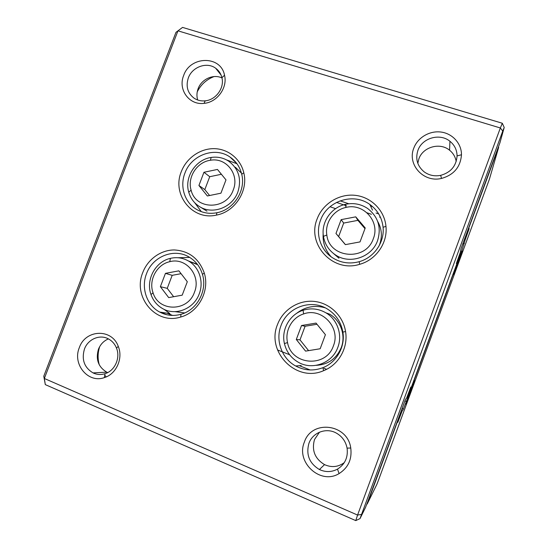 <?xml version="1.0" encoding="UTF-8"?>
<svg xmlns="http://www.w3.org/2000/svg" width="548" height="548" viewBox="0 0 548 548"><rect width="100%" height="100%" fill="white"/><g stroke="black" fill="none" stroke-linecap="round" stroke-linejoin="round"><path stroke-width="0.82" d="M360.022 518.607L355.762 520.6L45.306 384.621L44.34 378.483L357.577 515.058L500.351 127.972L177.963 30.825L44.34 378.483L43.785 376.195L175.97 32.332L182.553 27.4L502.317 123.252L500.351 127.972L502.763 131.041L360.022 518.607L365.495 507.475L367.797 501.571L405.424 399.499L406.678 397.896L410.815 387.004L407.178 397.259L409.74 391.615L457.895 260.958L459.642 255.93L459.902 253.573M181.347 171.551C186.478 158.071 200.136 148.467 214.097 148.652C228.05 148.803 240.606 158.865 243.798 172.771C248.47 190.875 234.893 211.843 216.453 215.09C192.321 220.851 171.558 194.465 181.347 171.551M277.562 324.395C283.063 309.654 298.482 299.852 314.025 301.386C329.56 302.852 343.11 315.641 345.569 331.54C348.336 347.699 338.698 364.872 323.615 370.674C296.221 382.99 265.835 351.617 277.562 324.395M142.836 272.397C147.871 259.19 160.865 249.888 174.36 249.957C189.101 250.902 199.075 258.615 204.288 273.075C209.959 290.878 198.403 312.401 180.689 317.032C155.844 325.224 132.328 296.783 142.836 272.397M317.196 218.775C322.793 203.753 338.986 193.622 355.008 195.307C371.037 196.896 384.525 210.261 385.97 226.406C387.772 242.976 376.003 259.91 359.68 264.307C332.773 273.089 306.401 244.086 317.196 218.775M183.669 75.473C190.17 55.725 220.913 55.28 224.522 75.234C227.763 87.714 217.131 102.312 204.089 103.353C189.211 105.463 177.723 89.543 183.669 75.473M413.815 148.097C417.699 137.541 429.611 130.486 441.058 132.054C452.511 133.541 461.56 143.501 461.478 154.755C460.512 167.03 453.854 174.922 441.496 178.436C423.522 182.902 406.952 164.434 413.815 148.097M79.344 347.603C85.454 329.3 111.963 328.266 118.265 346.405C123.327 358.351 116.306 374.106 104.339 377.613C88.112 383.614 72.185 364.167 79.344 347.603M304.352 442.154C311.497 419.439 347.562 423.638 350.761 448.017C352.131 459.217 348.24 467.739 339.082 473.588C320.484 485.22 295.66 462.313 304.352 442.154M502.763 131.041L504.215 127.485L499.995 142.603L461.039 248.621L460.327 252.34L456.34 263.574L460.046 253.827M330.019 206.754L335.595 208.658M45.306 384.621L43.785 376.195M355.762 520.6L357.577 515.058L361.406 514.449M504.215 127.485L502.317 123.252M308.942 443.305C305.839 454.614 309.319 463.355 319.395 469.52C325.567 472.369 331.602 472.232 337.5 469.122C345.014 464.32 348.206 457.32 347.083 448.134C345.713 441.332 342.055 436.276 336.102 432.961C326.033 427.392 312.661 432.543 308.942 443.305M319.463 432.194L314.504 439.551C311.531 450.388 314.881 458.745 324.546 464.629C331.602 467.759 338.185 467.088 344.308 462.608M320.744 470.122L319.587 469.341M84.461 349.035C81.405 359.563 84.255 367.516 93.002 372.893C96.88 374.709 100.894 374.976 105.038 373.695C114.868 370.804 120.629 357.878 116.477 348.069C114.772 343.884 112.025 340.794 108.23 338.801C99.606 334.15 87.988 339.205 84.461 349.035M108.401 338.89C103.757 340.87 100.442 344.315 98.455 349.24C95.53 359.358 98.291 366.996 106.737 372.161L107.696 372.578M106.25 376.887L104.764 375.243M99.284 364.852C97.585 358.769 97.722 352.693 99.688 346.631M417.905 150.433C415.233 158.975 417.329 166.126 424.186 171.873C429.063 175.367 434.557 176.525 440.667 175.36C450.812 172.476 456.279 165.996 457.073 155.92C456.957 149.96 454.587 145.083 449.949 141.281C439.845 132.815 422.056 137.986 417.905 150.433M417.816 163.345L418.857 158.92C422.837 146.987 439.893 142.069 449.565 150.214C453.217 153.173 455.429 156.947 456.189 161.537M188.334 77.912C185.656 86.289 187.546 93.03 193.999 98.126C197.294 100.339 201.013 101.243 205.151 100.839C215.864 99.976 224.591 87.995 221.933 77.741C220.981 73.761 218.899 70.596 215.693 68.253C206.952 61.568 192.204 66.842 188.334 77.912M197.677 100.003C196.561 96.263 196.718 92.475 198.136 88.646C201.527 79.124 213.425 73.754 221.988 77.974M197.239 91.838C200.917 84.563 206.528 79.474 214.063 76.569M378.935 246.155L379.668 244.374C382.449 236.346 381.785 228.701 377.682 221.44M333.547 253.553L338.965 258.204L335.52 254.95C328.841 250.45 324.813 244.25 323.436 236.352C320.957 222.207 331.28 207.247 345.603 204.294C353.597 202.644 360.954 204.048 367.674 208.507C378.236 216.816 381.531 227.523 377.579 240.613C371.914 257.286 349.651 264.732 335.52 254.95M331.156 256.807C325.231 250.217 322.56 242.49 323.149 233.619M320.512 220.289C315.216 233.845 320.484 250.251 332.794 257.937C340.925 262.944 349.72 264.191 359.173 261.691C374.01 257.683 384.689 242.305 383.066 227.249C381.977 217.666 377.565 210.069 369.825 204.459C353.364 192.293 327.108 200.924 320.512 220.289M373.332 238.654C380.387 221.707 363.427 202.746 345.891 207.452C333.581 209.98 324.69 222.851 326.834 235.017C329.204 258.375 365.941 261.608 373.332 238.654M360.022 241.908L365.228 227.961L355.734 216.85L341.151 219.645L335.972 233.482L345.356 244.634L360.022 241.908M364.975 228.632L357.913 220.358L355.734 216.85M357.913 220.358L343.685 223.07L341.151 219.645M343.685 223.07L338.643 236.558L335.972 233.482M338.643 236.558L345.425 244.62M316.23 365.345C328.129 364.625 336.472 358.707 341.26 347.583C345.98 335.465 340.774 320.607 329.725 314.203L325.937 312.84C337.349 319.45 342.719 334.821 337.835 347.357C332.403 363.166 312.319 370.592 298.249 362.221C291.015 357.988 286.405 351.768 284.426 343.569C281.097 329.704 289.666 314.422 303.099 310.257C311.052 307.805 318.662 308.668 325.937 312.84M296.228 313.634C304.88 306.77 314.525 304.832 325.163 307.812M281.008 325.594C275.226 340.287 281.734 358.543 295.66 365.982C304.469 370.633 313.552 371.195 322.923 367.674C336.623 362.392 345.37 346.795 342.87 332.109C341.075 322.121 335.972 314.456 327.546 309.12C311.113 298.605 287.358 307.188 281.008 325.594M241.442 173.113L235.332 167.222M226.53 159.9L236.955 163.742M201.315 211.651L194.711 202.719M184.909 173.134C179.662 186.341 184.532 202.198 196.177 209.172C202.486 212.953 209.384 214.145 216.871 212.74C233.64 209.774 245.97 190.731 241.737 174.271C239.921 166.887 235.969 161.119 229.886 156.961C214.864 146.35 191.252 155.009 184.909 173.134M197.67 264.711L188.779 261.101M174.963 311.654L184.703 312.942M178.038 257.745L189.704 257.409M159.687 312.059C166.407 315.579 173.511 316.326 180.991 314.285C197.088 310.065 207.582 290.515 202.445 274.336C200.116 266.773 195.698 261.033 189.19 257.101C174.23 247.826 152.645 256.368 146.522 273.692C140.85 287.871 146.734 305.318 159.687 312.059L169.921 313.593L164.078 309.36M333.41 345.822C341.055 327.588 321.553 307.099 303.599 313.942C292.043 317.511 284.672 330.663 287.542 342.589C291.372 365.331 326.224 368.119 333.41 345.822M320.162 348.761L325.416 334.684L316.045 323.087L301.53 325.526L296.304 339.493L305.565 351.124L320.162 348.761M233.256 189.944C239.723 174.504 226.125 157.146 210.377 160.269C197.006 162.003 187.135 177.326 191.101 190.142C195.588 210.131 226.536 210.254 233.256 189.944M220.933 193.197L225.988 179.881L217.453 169.442L203.952 172.271L198.924 185.484L207.363 195.965L220.933 193.197M237.859 192.006C232.4 207.644 212.281 215.104 199.383 206.507C194.088 203.116 190.546 198.355 188.752 192.211C184.149 177.292 195.622 159.489 211.179 157.447C217.542 156.523 223.365 157.756 228.66 161.153C238.75 168.853 241.812 179.141 237.859 192.006M194.465 292.194C201.404 275.747 186.019 257.067 169.757 261.691C156.838 264.403 148.371 280.165 153.056 292.79C158.619 312.093 187.923 311.922 194.465 292.194M182.203 295.166L187.306 281.734L178.881 270.842L165.455 273.356L160.372 286.686L168.702 297.605L182.203 295.166M199.239 293.872C193.985 308.798 175.634 316.169 162.811 308.709C157.166 305.537 153.228 300.811 151.001 294.536C145.562 279.843 155.392 261.526 170.428 258.355C176.792 256.93 182.799 257.8 188.437 260.978C199.143 266.958 204.061 281.72 199.239 293.872M316.997 324.265L305.085 326.259L301.53 325.526M305.085 326.259L299.996 339.87L296.304 339.493M299.996 339.87L308.586 350.638M221.406 174.271L209.726 176.709L203.952 172.271M209.726 176.709L204.815 189.601L198.924 185.484M204.815 189.601L209.583 195.513M181.073 273.685L172.188 275.336L165.455 273.356M172.188 275.336L167.243 288.337L160.372 286.686M167.243 288.337L173.641 296.715M401.02 411.452L401.41 412.199L397.8 422.371L401.985 411.349L401.499 410.137M160.4 312.161L166.948 314.764M310.168 369.962L299.379 365.687M172.599 315.422L166.818 313.127M277.528 349.96L289.597 354.72M324.053 368.304L326.608 369.311M340.116 200.828L348.781 203.767M376.058 213.028L378.702 213.926M336.499 202.411L346.405 205.781M367.037 212.802L371.441 214.302M379.62 217.09L380.504 217.392M463.998 240.579L465.17 239.921L469.184 228.598L465.526 238.243L464.766 238.517M372.592 206.623L370.517 205.925M233.174 159.523L232.318 159.235M465.17 239.921L461.526 251.696L406.246 401.698L403.136 409.664L401.985 411.349M401.41 412.199L400.362 413.726L367.215 503.975L376.839 484.425L378.73 479.541L489.439 179.093L498.659 147.371L497.296 150.741L466.17 235.188L465.526 238.243M409.76 393.087L409.863 392.813C415.261 378.189 416.473 376.264 411.404 390.108C406.424 403.773 403.472 410.466 408.397 396.834L409.76 393.087M458.32 261.321L458.375 261.184C463.43 247.84 463.649 247.717 459.039 260.814C454.436 273.548 451.484 280.48 455.724 268.499L458.32 261.321M367.215 503.975L366.783 504.181M498.659 147.371L498.475 146.96M464.451 243.285L462.738 244.004M461.526 251.696L460.464 251.621M406.246 401.698L404.993 400.663M402.307 407.952L403.136 409.664M324.546 464.629L319.395 469.52M347.083 448.134L350.761 448.017M337.5 469.122L339.082 473.588M106.737 372.161L93.002 372.893M116.477 348.069L118.265 346.405M105.038 373.695L104.339 377.613M449.565 150.214L449.949 141.281M457.073 155.92L461.478 154.755M440.667 175.36L441.496 178.436M221.118 75.145L215.693 68.253M221.933 77.741L224.522 75.234M205.151 100.839L204.089 103.353M369.825 204.459L372.517 210.131M295.66 365.982L301.181 365.537M196.177 209.172L197.033 209.679M229.886 156.961L236.544 163.181M206.959 211.144L199.383 206.507M196.403 263.917L188.437 260.978M326.834 235.017L323.436 236.352M345.891 207.452L345.603 204.294M191.101 190.142L188.752 192.211M210.377 160.269L211.179 157.447M153.056 292.79L151.001 294.536M169.757 261.691L170.428 258.355M287.542 342.589L284.426 343.569M303.599 313.942L303.099 310.257M241.737 174.271L243.798 172.771M216.871 212.74L216.453 215.09M342.87 332.109L345.569 331.54M322.923 367.674L323.615 370.674M202.445 274.336L204.288 273.075M180.991 314.285L180.689 317.032M383.066 227.249L385.97 226.406M359.173 261.691L359.68 264.307"/></g></svg>
